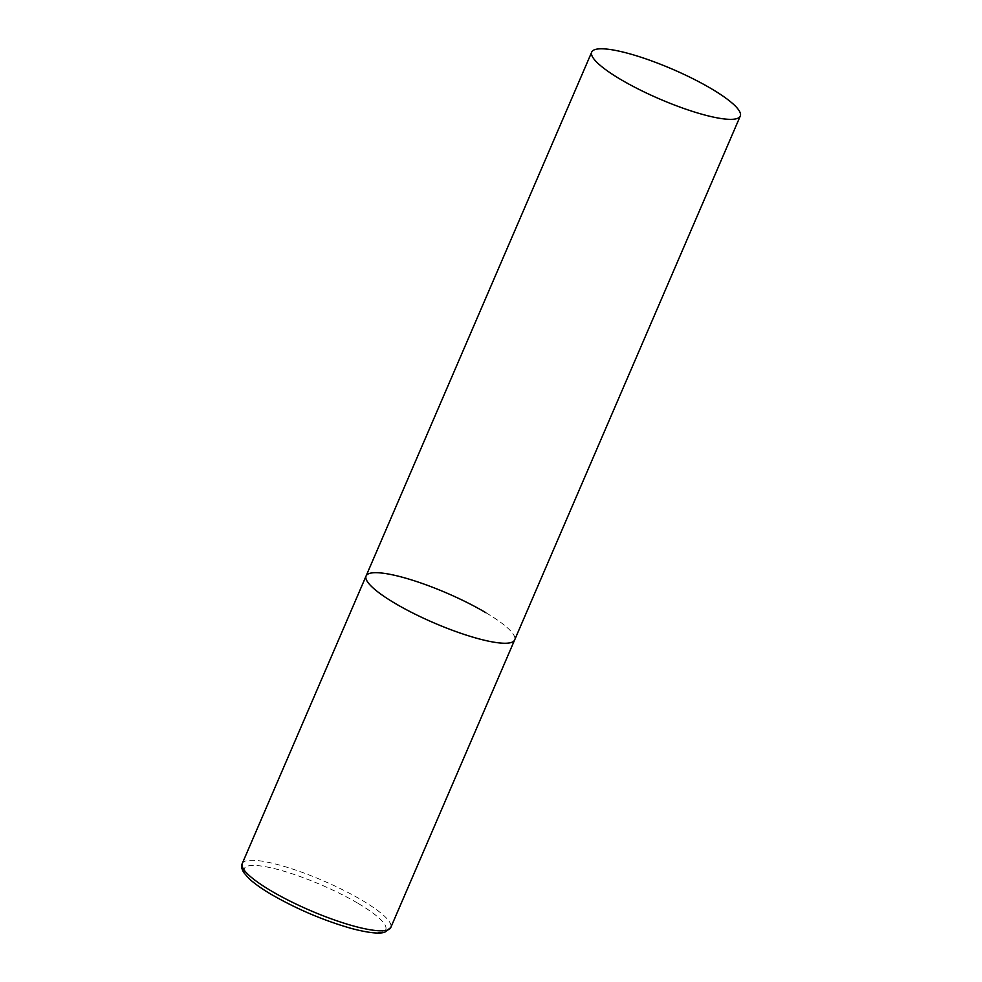 <?xml version="1.0" encoding="UTF-8"?>
<svg xmlns="http://www.w3.org/2000/svg" width="982" height="982" viewBox="0 0 982 982"><rect width="100%" height="100%" fill="white"/><g stroke="black" fill="none" stroke-linecap="round" stroke-linejoin="round"><path stroke-width="0.74" stroke-dasharray="4.91 3.68" d="M485.808 612.67A80.868 16.228 -156.7 0 1 514.642 639.957A80.868 16.228 23.3 0 0 467.383 602.653A80.868 16.228 23.3 0 0 381.262 572.997A80.868 16.228 23.3 0 0 366.09 575.98M242.247 863.546A80.868 16.228 -156.7 0 1 286.499 867.106A80.868 16.228 -156.7 0 1 361.965 900.224A80.868 16.228 -156.7 0 1 390.787 927.524M358.283 903.489A76.989 15.442 -156.7 0 1 371.27 932.323A76.989 15.442 -156.7 0 1 271.756 894.553A76.989 15.442 -156.7 0 1 258.757 865.731A76.989 15.442 -156.7 0 1 358.283 903.489"/><path stroke-width="1.47" d="M740.268 116.06A80.868 16.228 23.3 0 0 693.01 78.756A80.868 16.228 23.3 0 0 606.888 49.1A80.868 16.228 23.3 0 0 591.716 52.083A80.868 16.228 23.3 0 0 638.975 89.387A80.868 16.228 23.3 0 0 725.084 119.043A80.868 16.228 23.3 0 0 740.268 116.06L390.787 927.524A80.868 16.228 -156.7 0 1 346.548 923.964A80.868 16.228 -156.7 0 1 271.069 890.834A80.868 16.228 -156.7 0 1 242.247 863.546L366.09 575.98A80.868 16.228 23.3 0 0 413.348 613.284A80.868 16.228 23.3 0 0 499.457 642.94A80.868 16.228 23.3 0 0 514.642 639.957A80.868 16.228 -156.7 0 1 470.39 636.397A80.868 16.228 -156.7 0 1 394.911 603.279A80.868 16.228 -156.7 0 1 366.09 575.98A80.868 16.228 -156.7 0 1 410.341 579.54A80.868 16.228 -156.7 0 1 485.808 612.67M390.787 927.524L384.76 932.237C380.451 933.612 371.613 933.71 352.022 928.628C324.146 920.735 297.227 909.32 271.278 894.406C261.703 888.735 254.313 883.481 249.109 878.657L243.855 872.679C241.609 868.984 241.069 865.94 242.247 863.546M366.09 575.98L591.716 52.083"/></g></svg>
